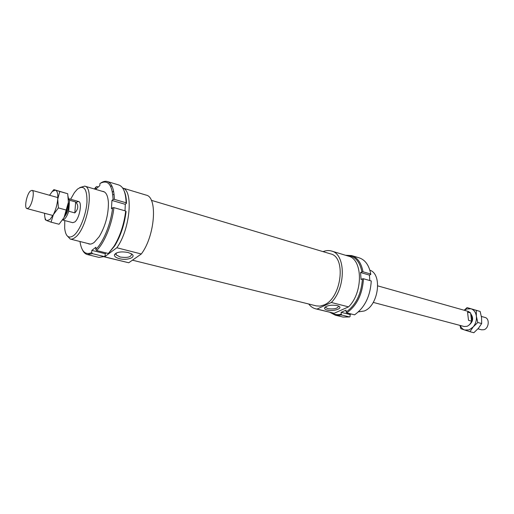 <?xml version="1.0" encoding="UTF-8"?>
<svg xmlns="http://www.w3.org/2000/svg" width="514" height="514" viewBox="0 0 514 514"><rect width="100%" height="100%" fill="white"/><g stroke="black" fill="none" stroke-linecap="round" stroke-linejoin="round"><path stroke-width="0.77" d="M470.695 313.701C473.837 318.031 473.137 321.944 468.595 325.439M481.38 316.431L485.01 317.453C489.803 318.455 489.032 328.228 484.027 329.692L481.624 329.821L477.956 328.838M470.83 314.838C472.36 316.81 472.507 319.188 471.274 321.963M68.458 198.687L69.57 200.254L75.654 201.963C78.732 205.298 78.456 208.947 74.832 212.905L68.715 211.235C67.514 214.968 66.088 217.608 64.423 219.157L62.612 219.966M471.589 321.166L468.517 320.325L467.541 312.101L470.606 312.962L471.589 321.166C470.618 323.762 469.083 325.484 466.975 326.332L464.11 326.499L373.248 302.399M377.771 285.874L468.248 311.394L470.606 312.962M68.381 202.58C69.088 207.688 67.842 212.327 64.635 216.503L64.552 216.574M30.294 191.092L31.996 190.341C34.984 190.662 32.305 204.726 28.63 207.887L26.998 208.588C24.01 208.228 26.632 194.382 30.294 191.092M75.654 201.963L74.832 212.905M68.715 211.235L69.57 200.254M323.055 251.635C325.985 250.44 328.799 250.241 331.491 251.025C345.819 253.961 346.038 287.956 331.318 302.476L348.543 306.871L334.151 313.289L317.016 309.075L331.318 302.476M331.491 251.025L348.37 256.12C362.852 259.127 363.308 292.652 348.543 306.871M151.322 200.312L330.553 253.877C346.526 256.974 341.502 298.236 324.058 304.956L320.1 306.119L316.322 305.901L132.458 260.174M141.311 253.993C155.029 236.035 157.882 196.965 146.117 195.102L122.647 188.021C133.666 190.392 130.158 229.572 116.839 247.748L141.311 253.993L128.751 262.757L104.58 256.814L116.839 247.748M76.323 202.31L78.539 201.501C82.491 202.002 79.561 218.399 74.851 221.939L72.744 222.678L62.592 219.986M116.222 253.049L116.074 254.796L120.135 257.006C127.697 258.054 131.475 257.026 131.468 253.922L131.411 253.832M119.447 258.677C115.811 257.681 114.153 256.351 114.468 254.693C116.582 252.008 121.118 251.275 128.07 252.496L131.256 253.736C137.154 256.955 127.556 260.887 119.447 258.677M325.664 306.697L325.715 307.507L327.913 308.696C334.325 309.389 337.871 308.503 338.553 306.029M327.238 310.077C325.24 309.55 324.347 308.818 324.552 307.873C326.776 305.457 330.99 304.686 337.19 305.56L338.88 306.196C343.249 308.451 333.233 311.747 327.238 310.077M369.868 270.197C382.712 274.174 378.452 305.907 364.227 311.002L358.464 311.869M66.711 235.277L70.212 239.036C71.729 239.408 73.425 238.837 75.301 237.314C87.142 228.833 94.615 187.334 84.688 186.132L79.76 187.584M125.011 210.515L125.32 204.328L126.483 203.011C126.335 197.839 125.532 193.733 124.067 190.694M70.611 199.265L74.395 192.634L77.293 189.28C83.923 184.52 87.149 188.818 86.969 202.188C86.159 214.736 79.856 230.58 73.849 235.412C68.722 239.01 65.663 236.607 64.661 228.197L64.783 220.564M128.751 262.757L103.841 256.737M334.151 313.289L315.68 308.837C312.955 308.143 310.642 306.53 308.721 304.012M104.58 256.814L103.86 256.73M112.457 192.165L113.575 191.086M317.016 309.075L315.68 308.837M351.229 314.009L350.028 314.529L350.143 316.399L349.629 316.965L343.056 317.074L335.289 315.172L341.829 315.043L341.232 314.202C337.467 315.14 334.068 314.607 331.029 312.608M339.324 315.48L338.154 314.652M349.629 316.965L341.829 315.043M329.911 312.332L335.289 315.172M350.028 314.529L341.123 312.319L341.232 314.202M363.488 278.749L371.269 280.965C370.279 296.34 364.709 307.629 354.557 314.838L346.738 312.885C356.877 305.605 362.46 294.226 363.488 278.749L362.415 278.832C361.393 293.86 355.964 304.93 346.134 312.037L346.025 310.148L341.123 312.319M346.629 255.593C354.576 255.612 359.678 261.035 361.933 271.861L360.571 272.523L361.046 279.481L362.415 278.832M346.134 312.037L346.738 312.885M361.933 271.861L363.006 271.777C361.342 262.975 357.545 257.565 351.602 255.554L345.524 255.259M351.602 255.554L359.26 257.874C365.229 259.891 369.065 265.282 370.761 274.039L363.006 271.777M370.761 274.039L370.793 274.437L369.425 275.086L360.571 272.523M369.425 275.086L369.823 280.554M102.202 191.292C105.884 191.484 107.959 195.378 108.422 202.985C108.415 215.032 105.344 226.244 99.221 236.62L94.287 242.325C91.858 244.182 89.732 244.58 87.913 243.514M94.351 188.979L95.964 187.045L95.822 189.146L99.819 185.638L99.954 183.524C107.921 179.193 112.296 184.513 113.086 199.483L114.365 199.368C114.108 189.056 111.769 183.106 107.349 181.519C105.364 180.941 103.185 181.429 100.821 182.978L100.847 182.984M114.365 199.368L126.097 202.786L126.489 203.383M107.349 181.519L118.818 184.995C123.257 186.569 125.679 192.345 126.091 202.31L126.097 202.786M110.369 185.85L112.097 186.364M112.624 207.759C110.928 223.654 103.417 242.113 95.784 249.483L96.581 250.543C104.445 243.019 112.193 223.988 113.909 207.643L112.624 207.759L111.461 208.71L111.93 200.447L113.086 199.483M111.93 200.447L125.32 204.328M96.581 250.543L108.37 253.479L114.776 245.782C120.719 235.875 124.484 224.477 126.091 211.588L125.692 211.003C124.06 224.258 120.192 235.99 114.082 246.187L108.37 253.479M113.909 207.643L125.692 211.003M82.394 249.753C83.653 252.413 85.311 254.012 87.367 254.546L92.481 253.665L91.691 252.618L91.833 250.376L95.925 247.228L95.784 249.483M91.691 252.618C85.388 255.317 81.482 251.616 79.978 241.503M92.481 253.665L104.213 256.557L99.009 257.392L87.367 254.546M104.213 256.557L105.094 255.927L105.222 253.704L106.237 252.946M95.964 187.045L96.831 186.505L98.328 186.948M91.833 250.376L105.222 253.704M51.959 191.793L53.886 189.615L59.772 191.471L57.729 199.278L58.397 207.913L53.347 214.704L51.059 222.164L46.819 220.602L49.89 219.587L53.347 214.704C55.724 209.898 57.182 204.758 57.729 199.278C58.088 193.99 57.33 190.945 55.461 190.148L52.364 191.381L49.53 195.262M44.602 213.278C44.532 217.383 45.271 219.825 46.819 220.602L45.328 219.774L44.949 217.621M51.059 222.164L59.046 224.245L64.057 217.57L68.407 202.259C67.893 207.701 66.441 212.809 64.057 217.57M68.246 196.894L68.407 202.259L67.713 193.739L53.886 189.615M59.772 191.471L67.713 193.739M58.397 207.913L66.415 210.104M469.95 331.703L464.701 330.02L469.096 329.898L473.188 326.936L469.95 331.703L473.844 332.725L478.399 328.33L481.669 323.557L481.567 317.671L480.153 311.458L467.085 307.603L470.997 308.779L466.616 309.01L464.36 310.295M460.21 325.465C461.174 327.784 462.671 329.301 464.701 330.02L460.833 328.697L459.966 325.401M464.193 310.25L467.085 307.603M470.997 308.779L476.285 310.353L476.369 316.219C475.758 312.294 473.972 309.813 470.997 308.779M476.369 316.219L477.782 322.496L473.188 326.936C475.681 323.82 476.741 320.248 476.369 316.219M481.669 323.557L477.782 322.496M480.153 311.458L476.285 310.353M68.458 198.655L78.539 201.501M31.996 190.341L57.825 197.588M26.998 208.588L52.923 215.501M116.074 254.796L116.164 253.074M114.468 254.693L115.901 253.595M325.715 307.507L325.677 306.691M324.552 307.873L325.619 306.807M84.688 186.132L104.49 191.966M112.784 194.408L114.134 194.806M70.212 239.036L90.226 244.099M126.483 203.011L126.091 202.31M114.776 245.782L114.082 246.187"/></g></svg>
